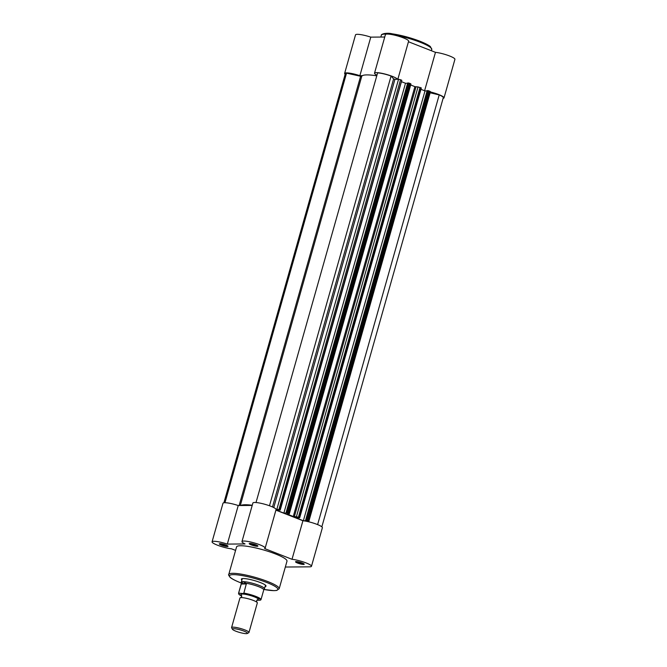 <?xml version="1.0" encoding="UTF-8"?>
<svg xmlns="http://www.w3.org/2000/svg" width="667" height="667" viewBox="0 0 667 667"><rect width="100%" height="100%" fill="white"/><g stroke="black" fill="none" stroke-linecap="round" stroke-linejoin="round"><path stroke-width="1" d="M302.234 562.99A4.519 0.767 15.8 0 1 304.194 564.099A4.519 0.767 15.8 0 1 302.193 564.315A4.519 0.767 15.8 0 1 297.515 563.031A4.519 0.767 15.8 0 1 295.631 561.672A4.519 0.767 15.8 0 1 302.234 562.99M296.682 561.597A3.769 0.634 -164.2 0 0 298.116 562.314A3.769 0.634 -164.2 0 0 303.343 563.482M226.03 545.081A4.519 0.767 15.8 0 1 227.989 546.19A4.519 0.767 15.8 0 1 225.98 546.406A4.519 0.767 15.8 0 1 221.311 545.122A4.519 0.767 15.8 0 1 219.418 543.763A4.519 0.767 15.8 0 1 226.03 545.081M220.469 543.688A3.769 0.634 -164.2 0 0 221.903 544.405A3.769 0.634 -164.2 0 0 227.13 545.573M255.928 544.839A4.519 0.767 15.8 0 1 257.879 545.939A4.519 0.767 15.8 0 1 255.878 546.165A4.519 0.767 15.8 0 1 251.201 544.872A4.519 0.767 15.8 0 1 249.316 543.522A4.519 0.767 15.8 0 1 255.928 544.839M250.367 543.438A3.769 0.634 -164.2 0 0 251.801 544.155A3.769 0.634 -164.2 0 0 257.028 545.323M241.896 580.04A12.798 2.168 15.8 0 1 241.654 578.823A12.798 2.168 15.8 0 1 260.38 582.566A12.798 2.168 15.8 0 1 265.925 585.693A12.798 2.168 15.8 0 1 265.082 586.601M285.334 567.033L309.63 566.833A12.048 2.043 -164.2 0 0 311.472 566.291L322.378 527.73A12.048 2.043 -164.2 0 0 317.083 524.395A12.048 2.043 -164.2 0 0 302.918 520.735L275.905 510.147M311.472 566.291A12.048 2.043 -164.2 0 0 306.17 562.956A12.048 2.043 -164.2 0 0 292.013 559.296L264.582 548.541A12.048 2.043 -164.2 0 0 265.158 548.132A12.048 2.043 -164.2 0 0 259.863 544.806A12.048 2.043 -164.2 0 0 248.257 541.521A12.048 2.043 -164.2 0 0 241.971 541.579A12.048 2.043 -164.2 0 0 245.031 543.947L227.322 544.097A12.048 2.043 -164.2 0 0 212.073 541.821A12.048 2.043 -164.2 0 0 218.759 545.673A12.048 2.043 -164.2 0 0 231.532 548.816L235.576 550.4M265.158 548.132L276.071 509.58A12.048 2.043 -164.2 0 0 270.769 506.245A12.048 2.043 -164.2 0 0 259.171 502.96A12.048 2.043 -164.2 0 0 252.885 503.018L241.971 541.579M275.463 553.943A26.205 4.436 -164.2 0 0 250.233 546.798A26.205 4.436 -164.2 0 0 236.56 546.923L228.764 574.487A26.205 4.436 15.8 0 1 242.429 574.362A26.205 4.436 15.8 0 1 267.659 581.507A26.205 4.436 15.8 0 1 279.181 588.753L286.985 561.189A26.205 4.436 -164.2 0 0 275.463 553.943M252.201 505.428L238.236 505.536A12.048 2.043 -164.2 0 0 222.986 503.268L212.073 541.821M238.236 505.536L227.322 544.097M302.918 520.735L292.013 559.296M408.454 41.746L435.468 52.334A12.048 2.043 15.8 0 1 448.241 55.478A12.048 2.043 15.8 0 1 454.927 59.321L444.014 97.882A12.048 2.043 -164.2 0 0 430.365 91.954M362.373 75.671L359.872 75.688A12.048 2.043 -164.2 0 0 344.622 73.42L355.528 34.859A12.048 2.043 15.8 0 1 370.777 37.135L384.751 37.018M397.582 79.281A12.048 2.043 -164.2 0 0 385.518 74.17A12.048 2.043 -164.2 0 0 374.52 73.17L385.426 34.609A12.048 2.043 15.8 0 1 397.574 35.926A12.048 2.043 15.8 0 1 408.613 41.171L397.832 79.281M443.096 98.357A12.048 2.043 -164.2 0 0 444.014 97.882M374.52 73.17A12.048 2.043 -164.2 0 0 376.938 75.229M375.079 75.563L376.847 75.554M344.622 73.42A12.048 2.043 -164.2 0 0 345.156 74.304M359.872 75.688L370.777 37.135M424.596 90.745L435.468 52.334M287.377 513.915L287.302 514.182A33.884 5.736 15.8 0 1 293.263 516.525L296.398 516.767L418.034 86.918L421.202 88.002M410.672 84.984A33.884 5.736 15.8 0 1 414.899 86.677L418.034 86.918M287.302 514.182L289.32 513.832L288.661 513.415L410.288 83.567L410.955 83.984L289.32 513.832M256.02 502.526L377.605 72.878A11.297 1.909 15.8 0 1 391.07 76.046L393.622 78.898L394.939 79.306L273.753 507.57M223.904 502.785L345.348 73.62A11.297 1.909 15.8 0 1 346.532 73.137L224.971 502.726M391.07 76.046L269.476 505.761M276.905 509.121L398.541 79.273L400.542 79.748L278.906 509.596L275.955 509.129M398.541 79.273L394.939 79.306M278.906 509.596L279.848 509.963L401.701 80.357M400.542 79.748L401.484 80.115M401.817 80.323L280.182 510.172L275.963 509.963M275.946 510.005L283.867 513.115L405.503 83.267L401.434 81.674M408.346 82.958L409.346 83.2L287.71 513.048L286.71 512.806L408.346 82.958L407.679 82.966L286.043 512.815L286.743 513.09L283.867 513.115M407.595 83.25L405.503 83.267M286.71 512.806L286.043 512.815M409.346 83.2L410.288 83.567M287.71 513.048L288.661 513.415M420.043 87.385L298.407 517.233L299.35 517.609L420.985 87.761M421.319 87.969L299.683 517.817L295.323 517.6L303.368 520.76L425.004 90.912L420.935 89.311M427.847 90.604L428.848 90.837L307.212 520.685L306.211 520.452L427.847 90.604L427.172 90.612L305.544 520.46L306.245 520.735L303.368 520.76M427.097 90.887L425.004 90.912M306.211 520.452L305.544 520.46M428.848 90.837L430.457 91.629L308.821 521.477L308.154 521.06L429.79 91.212M307.212 520.685L308.154 521.06M308.821 521.477L307.637 521.552M430.132 92.78L439.203 94.914L317.609 524.612M439.203 94.914A11.297 1.909 15.8 0 1 443.288 97.682L321.844 526.847M346.532 73.137L361.689 76.513A33.884 5.736 -164.2 0 1 361.714 76.422A33.884 5.736 -164.2 0 1 376.772 75.821M298.407 517.233L296.398 516.767M252.251 505.252A33.884 5.736 -164.2 0 0 240.737 505.519M248.974 632.474L257.329 602.926A9.038 1.526 -164.2 0 0 256.653 602.043A9.038 1.526 -164.2 0 0 249.383 599.091A9.038 1.526 -164.2 0 0 241.329 597.599A9.038 1.526 -164.2 0 0 240.987 597.615A9.038 1.526 -164.2 0 0 239.945 598.007L231.582 627.555A9.038 1.526 15.8 0 1 232.966 627.147A9.038 1.526 15.8 0 1 242.938 629.231A9.038 1.526 15.8 0 1 248.974 632.474A9.038 1.526 15.8 0 1 248.774 632.691L247.29 633.483A7.812 1.326 -164.2 0 0 242.863 630.707A7.812 1.326 -164.2 0 0 233.625 628.689A7.812 1.326 -164.2 0 0 232.483 629.298A7.812 1.326 -164.2 0 0 238.277 632.049A7.812 1.326 -164.2 0 0 246.273 633.65A7.812 1.326 -164.2 0 0 247.29 633.483M257.52 599.733A9.038 1.526 -164.2 0 0 253.877 596.673A9.038 1.526 -164.2 0 0 242.338 594.03A9.038 1.526 -164.2 0 0 241.462 595.189L241.679 596.573L240.737 597.64M263.748 589.945L264.432 588.844A12.048 2.043 -164.2 0 0 264.474 588.753A12.048 2.043 -164.2 0 0 256.428 584.434A12.048 2.043 -164.2 0 0 243.13 581.649L246.415 583.517L243.855 593.105A11.672 1.976 15.8 0 1 255.478 596.265A11.672 1.976 15.8 0 1 260.997 599.65L263.757 589.895A11.672 1.976 -164.2 0 0 257.971 586.418A11.672 1.976 -164.2 0 0 246.098 583.275M256.87 600.25L260.188 600.225A11.222 1.901 -164.2 0 0 255.511 596.848A11.222 1.901 -164.2 0 0 243.122 593.538L243.855 593.105M238.619 593.146L241.479 583.308A11.672 1.976 -164.2 0 0 241.304 583.542L238.544 593.288A11.672 1.976 15.8 0 1 238.619 593.146L243.122 593.538M260.922 599.791L260.188 600.225L260.922 599.791M241.354 583.558L246.415 583.517M241.479 583.308L243.13 581.649A12.048 2.043 -164.2 0 0 241.287 582.191A12.048 2.043 -164.2 0 0 241.279 582.291L241.287 583.592M241.212 584.009L246.44 583.967M232.483 629.298L231.641 627.839A9.038 1.526 15.8 0 1 231.582 627.555M279.181 588.753L276.538 590.487L273.854 590.645L264.04 589.47A25.146 4.252 -164.2 0 0 277.864 589.536A25.146 4.252 -164.2 0 0 266.825 582.508A25.146 4.252 -164.2 0 0 233.333 574.637A25.146 4.252 -164.2 0 0 240.554 582.725A25.146 4.252 -164.2 0 0 241.279 583.008M431.424 50.75L431.774 49.516A26.205 4.436 -164.2 0 0 420.252 42.263A26.205 4.436 -164.2 0 0 392.446 34.692M386.718 34.092A26.205 4.436 -164.2 0 0 381.349 35.243C380.732 34.234 386.426 32.341 392.196 33.817C401.301 35.193 410.597 37.686 420.085 41.287C427.972 44.481 429.89 46.14 430.432 46.657L431.774 49.516M382.741 34.325A25.146 4.252 15.8 0 1 419.985 41.271M415.966 86.935L294.33 516.783M393.622 78.898L272.486 506.962M414.899 86.677L293.263 516.525M239.128 505.536L360.555 76.43M239.111 593.572A11.222 1.901 -164.2 0 0 241.746 596.073L238.778 594.18L238.544 593.288M228.764 574.487C228.231 574.445 228.698 575.413 230.157 577.389C230.724 577.914 232.666 579.565 240.445 582.708L241.279 583.033M380.84 37.052L381.349 35.243M240.295 505.519L361.714 76.422M256.853 602.201L256.603 600.792L257.295 599.75M265.483 585.192L264.474 588.753M242.296 578.631L241.287 582.191"/></g></svg>
